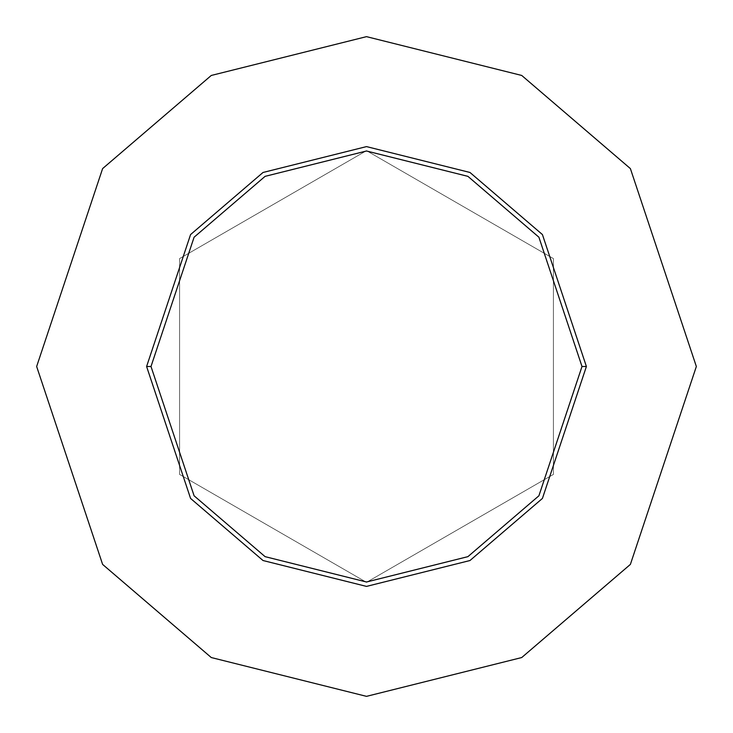 <?xml version="1.0" encoding="UTF-8"?>
<svg xmlns="http://www.w3.org/2000/svg" width="733" height="733" viewBox="0 0 733 733"><rect width="100%" height="100%" fill="white"/><g stroke="black" fill="none" stroke-linecap="round" stroke-linejoin="round"><path stroke-width="0.55" stroke-dasharray="3.67 2.75" d="M146.6 366.5L190.58 498.44L263.019 560.525L366.5 586.4L469.981 560.525L542.42 498.44L586.4 366.5L542.42 498.44L469.981 560.525L366.5 586.4L263.019 560.525L190.58 498.44L146.6 366.5L190.58 234.56L263.019 172.475L366.5 146.6L469.981 172.475L542.42 234.56L586.4 366.5L542.42 234.56L469.981 172.475L366.5 146.6L263.019 172.475L190.58 234.56L146.6 366.5M36.65 366.5L102.62 564.41L211.278 657.547L366.5 696.35L521.722 657.547L630.38 564.41L696.35 366.5L630.38 564.41L521.722 657.547L366.5 696.35L211.278 657.547L102.62 564.41L36.65 366.5L102.62 168.59L211.278 75.453L366.5 36.65L521.722 75.453L630.38 168.59L696.35 366.5L630.38 168.59L521.722 75.453L366.5 36.65L211.278 75.453L102.62 168.59L36.65 366.5M366.5 150.668L179.585 258.584L179.585 474.416L366.5 582.332L553.415 474.416L553.415 258.584L366.5 150.668L553.415 258.584L553.415 474.416L366.5 582.332L179.585 474.416L179.585 258.584L179.585 474.416L366.5 582.332L553.415 474.416L553.415 258.584L366.5 150.668L179.585 258.584L366.5 150.668L553.415 258.584L553.415 474.416L366.5 582.332L179.585 474.416L179.585 258.584L366.5 150.668"/><path stroke-width="1.1" d="M582.002 366.5L538.902 495.801L467.911 556.649L366.5 582.002L265.089 556.649L194.098 495.801L150.998 366.5L146.6 366.5L190.58 498.44L263.019 560.525L366.5 586.4L469.981 560.525L542.42 498.44L586.4 366.5L582.002 366.5L538.902 237.199L467.911 176.351L366.5 150.998L265.089 176.351L194.098 237.199L150.998 366.5L194.098 495.801L265.089 556.649L366.5 582.002L467.911 556.649L538.902 495.801L582.002 366.5L586.4 366.5L542.42 498.44L469.981 560.525L366.5 586.4L263.019 560.525L190.58 498.44L146.6 366.5L190.58 234.56L263.019 172.475L366.5 146.6L469.981 172.475L542.42 234.56L586.4 366.5L542.42 234.56L469.981 172.475L366.5 146.6L263.019 172.475L190.58 234.56L146.6 366.5L150.998 366.5L194.098 237.199L265.089 176.351L366.5 150.998L467.911 176.351L538.902 237.199L582.002 366.5M696.35 366.5L630.38 564.41L521.722 657.547L366.5 696.35L211.278 657.547L102.62 564.41L36.65 366.5L102.62 168.59L211.278 75.453L366.5 36.65L521.722 75.453L630.38 168.59L696.35 366.5L630.38 168.59L521.722 75.453L366.5 36.65L211.278 75.453L102.62 168.59L36.65 366.5L102.62 564.41L211.278 657.547L366.5 696.35L521.722 657.547L630.38 564.41L696.35 366.5"/></g></svg>
